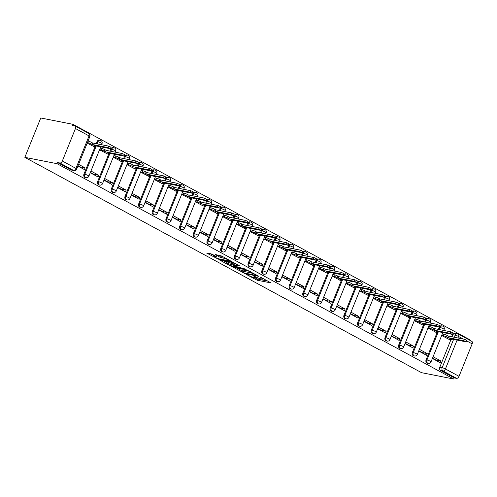 <?xml version="1.0" encoding="UTF-8"?>
<svg xmlns="http://www.w3.org/2000/svg" width="497" height="497" viewBox="0 0 497 497"><rect width="100%" height="100%" fill="white"/><g stroke="black" fill="none" stroke-linecap="round" stroke-linejoin="round"><path stroke-width="0.75" d="M246.369 274.431L257.204 280.24L270.964 282.886L261.422 277.606L260.105 277.183L261.559 278.04A3.933 0.584 -158 0 1 262.807 279.041A3.933 0.584 -158 0 1 261.919 279.065L260.795 278.848A3.933 0.584 -158 0 1 255.644 276.879L253.333 275.804L254.594 276.674A3.933 0.584 -158 0 1 255.843 277.674A3.933 0.584 -158 0 1 254.955 277.693L253.83 277.475A3.933 0.584 -158 0 1 248.68 275.506L246.369 274.431M211.921 254.091L206.64 253.054L218.413 259.179L232.174 261.826L221.619 255.998L215.164 254.495L219.904 257.166L223.78 258.229A3.286 0.485 -158 0 1 227.235 259.446A3.286 0.485 -158 0 1 229.129 260.708A3.286 0.485 -158 0 1 228.384 260.726L219.512 258.98A3.286 0.485 -158 0 1 216.052 257.763A3.286 0.485 -158 0 1 214.157 256.502A3.286 0.485 -158 0 1 214.903 256.483L216.661 256.763L211.921 254.091M24.85 157.35L57.049 163.687L453.742 379.018L421.543 372.682L24.85 157.35L40.76 117.982L72.96 124.318L469.653 339.65L469.472 340.085M233.31 267.268L245.189 273.717L258.949 276.363L246.792 269.921L233.31 267.268M230.192 265.833L219.643 260.006L233.404 262.652L239.747 265.938L233.727 264.882L237.001 266.759L245.704 269.144L231.801 266.448L230.192 265.833L230.359 265.417M57.049 163.687L57.515 162.544L59.882 163.004A2.504 1.51 -61.5 0 0 62.336 161.009L75.457 128.524A2.504 1.51 -61.5 0 0 75.128 126.027A2.504 1.51 -61.5 0 0 74.861 125.934L72.494 125.468L72.96 124.318M453.742 379.018L454.208 377.875L440.609 370.495A2.504 1.963 -78.9 0 1 439.783 367.246L450.835 339.892M452.071 336.823L452.904 334.761L455.271 335.226A2.504 1.963 -78.9 0 1 457.507 333.723A2.504 1.963 -78.9 0 1 457.954 333.885A2.504 1.51 -61.5 0 1 458.222 333.978A2.504 2.504 0 0 0 457.507 333.723L455.146 333.257A2.504 1.963 101.1 0 0 452.904 334.761M457.085 340.116L445.43 368.96L459.023 376.341L472.15 343.856L466.596 340.843M459.023 376.341A2.504 1.51 118.5 0 1 456.569 378.341L442.976 370.955A2.504 1.963 -78.9 0 1 442.15 367.712L453.575 339.426M454.208 377.875L456.569 378.341M471.554 341.265A2.504 1.51 118.5 0 1 471.821 341.358A2.504 1.51 118.5 0 1 472.15 343.856M418.704 351.044L426.532 355.293L427.227 353.572L422.27 352.597L418.828 350.727M427.979 328.082L435.863 332.207M405.018 343.613L412.845 347.863L413.541 346.142L408.584 345.166L405.142 343.297M414.293 320.658L422.177 324.777M391.332 336.183L399.166 340.439L399.861 338.712L394.898 337.736L391.456 335.873M400.607 313.228L408.491 317.353M377.645 328.759L385.479 333.009L386.175 331.288L381.211 330.312L377.77 328.442M386.921 305.798L394.804 309.923M363.959 321.329L371.793 325.578L372.489 323.858L367.531 322.882L364.09 321.012M373.235 298.368L381.118 302.493M350.273 313.899L358.107 318.148L358.803 316.427L353.845 315.452L350.404 313.582M359.548 290.944L367.438 295.063M336.593 306.469L344.421 310.724L345.117 309.004L340.159 308.022L336.717 306.158M345.869 283.514L353.752 287.639M322.907 299.045L330.735 303.294L331.431 301.573L326.473 300.598L323.031 298.728M332.182 276.083L340.066 280.209M309.221 291.615L317.055 295.864L317.751 294.143L312.787 293.168L309.345 291.298M318.496 268.66L326.38 272.778M295.535 284.185L303.369 288.434L304.065 286.713L299.101 285.738L295.659 283.868M304.81 261.229L312.694 265.348M281.849 276.754L289.683 281.01L290.378 279.289L285.421 278.308L281.979 276.444M291.124 253.799L299.008 257.924M268.163 269.331L275.997 273.58L276.692 271.859L271.735 270.884L268.293 269.014M277.438 246.369L285.328 250.494M254.483 261.9L262.31 266.15L263.006 264.429L258.049 263.453L254.607 261.584M263.758 238.945L271.642 243.064M240.797 254.47L248.624 258.726L249.32 256.999L244.362 256.023L240.921 254.16M250.072 231.515L257.955 235.634M227.11 247.04L234.944 251.296L235.64 249.575L230.676 248.593L227.235 246.729M236.386 224.085L244.269 228.21M213.424 239.616L221.258 243.865L221.954 242.145L216.99 241.169L213.555 239.299M222.699 216.655L230.583 220.78M199.738 232.186L207.572 236.435L208.268 234.714L203.31 233.739L199.869 231.869M209.013 209.231L216.897 213.35M186.052 224.756L193.886 229.011L194.582 227.284L189.624 226.309L186.182 224.445M195.327 201.801L203.217 205.926M172.372 217.326L180.2 221.581L180.896 219.86L175.938 218.885L172.496 217.015M181.647 194.37L189.531 198.496M158.686 209.902L166.52 214.151L167.216 212.43L162.252 211.455L158.81 209.585M167.961 186.94L175.845 191.065M145 202.472L152.834 206.721L153.53 205L148.566 204.025L145.124 202.155M154.275 179.516L162.159 183.635M131.314 195.041L139.148 199.297L139.843 197.57L134.88 196.595L131.444 194.731M140.589 172.086L148.473 176.211M117.627 187.617L125.461 191.867L126.157 190.146L121.2 189.171L117.758 187.301M126.903 164.656L134.786 168.781M103.941 180.187L111.775 184.437L112.471 182.716L107.514 181.74L104.072 179.871M113.217 157.226L121.106 161.351M90.261 172.757L98.089 177.007L98.785 175.286L93.827 174.31L90.386 172.44M99.537 149.802L107.42 153.921M77.923 166.06L84.409 169.583L85.105 167.862L80.141 166.88L78.054 165.75M87.199 143.105L93.734 146.497M83.968 174.105L84.807 174.267A2.504 1.963 -78.9 0 0 86.08 177.677L85.242 177.51A2.504 1.963 101.1 0 1 83.968 174.105L95.02 146.745M96.263 143.683L97.095 141.62L97.934 141.782A2.504 1.963 -78.9 0 1 100.17 140.278A2.504 1.963 -78.9 0 1 100.618 140.44M97.654 181.529L98.493 181.697A2.504 1.963 -78.9 0 0 99.767 185.108L98.928 184.94A2.504 1.963 101.1 0 1 97.654 181.529L108.706 154.176M109.949 151.113L110.781 149.044L111.62 149.212A2.504 1.963 -78.9 0 1 113.856 147.708A2.504 1.963 -78.9 0 1 114.304 147.87M111.34 188.959L112.179 189.127A2.504 1.963 -78.9 0 0 113.453 192.532L112.614 192.37A2.504 1.963 101.1 0 1 111.34 188.959L122.392 161.606M123.629 158.537L124.467 156.474L125.306 156.642A2.504 1.963 -78.9 0 1 127.543 155.139A2.504 1.963 -78.9 0 1 127.984 155.294M125.027 196.39L125.865 196.551A2.504 1.963 -78.9 0 0 127.133 199.962L126.294 199.794A2.504 1.963 101.1 0 1 125.027 196.39L136.079 169.036M137.315 165.967L138.147 163.904L138.992 164.066A2.504 1.963 -78.9 0 1 141.229 162.562A2.504 1.963 -78.9 0 1 141.67 162.724M138.713 203.813L139.551 203.981A2.504 1.963 -78.9 0 0 140.819 207.392L139.98 207.224A2.504 1.963 101.1 0 1 138.713 203.813L149.765 176.46M151.001 173.397L151.833 171.335L152.672 171.496A2.504 1.963 -78.9 0 1 154.915 169.993A2.504 1.963 -78.9 0 1 155.356 170.154M152.393 211.244L153.238 211.411A2.504 1.963 -78.9 0 0 154.505 214.822L153.666 214.654A2.504 1.963 101.1 0 1 152.393 211.244L163.445 183.89M164.687 180.821L165.52 178.758L166.358 178.926A2.504 1.963 -78.9 0 1 168.595 177.423A2.504 1.963 -78.9 0 1 169.042 177.584M166.079 218.674L166.917 218.842A2.504 1.963 -78.9 0 0 168.191 222.246L167.352 222.084A2.504 1.963 101.1 0 1 166.079 218.674L177.131 191.32M178.373 188.251L179.206 186.189L180.044 186.356A2.504 1.963 -78.9 0 1 182.281 184.853A2.504 1.963 -78.9 0 1 182.728 185.008M179.765 226.104L180.604 226.265A2.504 1.963 -78.9 0 0 181.877 229.676L181.038 229.508A2.504 1.963 101.1 0 1 179.765 226.104L190.817 198.75M192.059 195.681L192.892 193.619L193.731 193.78A2.504 1.963 -78.9 0 1 195.967 192.277A2.504 1.963 -78.9 0 1 196.414 192.438M193.451 233.528L194.29 233.696A2.504 1.963 -78.9 0 0 195.563 237.106L194.725 236.939A2.504 1.963 101.1 0 1 193.451 233.528L204.503 206.174M205.739 203.111L206.578 201.049L207.417 201.21A2.504 1.963 -78.9 0 1 209.653 199.707A2.504 1.963 -78.9 0 1 210.094 199.869M207.137 240.958L207.976 241.126A2.504 1.963 -78.9 0 0 209.243 244.53L208.405 244.369A2.504 1.963 101.1 0 1 207.137 240.958L218.189 213.604M219.425 210.535L220.258 208.473L221.097 208.641A2.504 1.963 -78.9 0 1 223.339 207.137A2.504 1.963 -78.9 0 1 223.78 207.299M220.823 248.388L221.662 248.55A2.504 1.963 -78.9 0 0 222.929 251.96L222.091 251.799A2.504 1.963 101.1 0 1 220.823 248.388L231.875 221.035M233.112 217.966L233.944 215.903L234.783 216.071A2.504 1.963 -78.9 0 1 237.026 214.567A2.504 1.963 -78.9 0 1 237.467 214.723M234.503 255.818L235.348 255.98A2.504 1.963 -78.9 0 0 236.615 259.391L235.777 259.223A2.504 1.963 101.1 0 1 234.503 255.818L245.555 228.465M246.798 225.396L247.63 223.333L248.469 223.495A2.504 1.963 -78.9 0 1 250.705 221.991A2.504 1.963 -78.9 0 1 251.153 222.153M248.189 263.242L249.028 263.41A2.504 1.963 -78.9 0 0 250.302 266.821L249.463 266.653A2.504 1.963 101.1 0 1 248.189 263.242L259.241 235.889M260.484 232.826L261.316 230.757L262.155 230.925A2.504 1.963 -78.9 0 1 264.392 229.421A2.504 1.963 -78.9 0 1 264.839 229.583M261.876 270.672L262.714 270.84A2.504 1.963 -78.9 0 0 263.988 274.245L263.149 274.083A2.504 1.963 101.1 0 1 261.876 270.672L272.928 243.319M274.164 240.25L275.003 238.187L275.841 238.355A2.504 1.963 -78.9 0 1 278.078 236.852A2.504 1.963 -78.9 0 1 278.525 237.013M275.562 278.103L276.4 278.264A2.504 1.963 -78.9 0 0 277.674 281.675L276.835 281.513A2.504 1.963 101.1 0 1 275.562 278.103L286.614 250.749M287.85 247.68L288.689 245.617L289.527 245.785A2.504 1.963 -78.9 0 1 291.764 244.275A2.504 1.963 -78.9 0 1 292.205 244.437M289.248 285.533L290.086 285.694A2.504 1.963 -78.9 0 0 291.354 289.105L290.515 288.937A2.504 1.963 101.1 0 1 289.248 285.533L300.3 258.173M301.536 255.11L302.369 253.048L303.207 253.209A2.504 1.963 -78.9 0 1 305.45 251.706A2.504 1.963 -78.9 0 1 305.891 251.867M302.934 292.957L303.773 293.124A2.504 1.963 -78.9 0 0 305.04 296.535L304.201 296.367A2.504 1.963 101.1 0 1 302.934 292.957L313.986 265.603M315.222 262.54L316.055 260.471L316.893 260.639A2.504 1.963 -78.9 0 1 319.136 259.136A2.504 1.963 -78.9 0 1 319.577 259.297M316.614 300.387L317.459 300.555A2.504 1.963 -78.9 0 0 318.726 303.959L317.887 303.797A2.504 1.963 101.1 0 1 316.614 300.387L327.666 273.033M328.908 269.964L329.741 267.902L330.58 268.069A2.504 1.963 -78.9 0 1 332.816 266.566A2.504 1.963 -78.9 0 1 333.263 266.727M330.3 307.817L331.139 307.978A2.504 1.963 -78.9 0 0 332.412 311.389L331.574 311.221A2.504 1.963 101.1 0 1 330.3 307.817L341.352 280.463M342.595 277.394L343.427 275.332L344.266 275.5A2.504 1.963 -78.9 0 1 346.502 273.99A2.504 1.963 -78.9 0 1 346.949 274.151M343.986 315.247L344.825 315.409A2.504 1.963 -78.9 0 0 346.098 318.819L345.26 318.652A2.504 1.963 101.1 0 1 343.986 315.247L355.038 287.887M356.274 284.824L357.113 282.762L357.952 282.923A2.504 1.963 -78.9 0 1 360.188 281.42A2.504 1.963 -78.9 0 1 360.629 281.582M357.672 322.671L358.511 322.839A2.504 1.963 -78.9 0 0 359.785 326.249L358.94 326.082A2.504 1.963 101.1 0 1 357.672 322.671L368.724 295.317M369.961 292.255L370.793 290.186L371.638 290.354A2.504 1.963 -78.9 0 1 373.874 288.85A2.504 1.963 -78.9 0 1 374.316 289.012M371.358 330.101L372.197 330.269A2.504 1.963 -78.9 0 0 373.464 333.673L372.626 333.512A2.504 1.963 101.1 0 1 371.358 330.101L382.41 302.748M383.647 299.679L384.479 297.616L385.318 297.784A2.504 1.963 -78.9 0 1 387.561 296.28A2.504 1.963 -78.9 0 1 388.002 296.436M385.045 337.531L385.883 337.693A2.504 1.963 -78.9 0 0 387.151 341.104L386.312 340.936A2.504 1.963 101.1 0 1 385.045 337.531L396.097 310.178M397.333 307.109L398.165 305.046L399.004 305.208A2.504 1.963 -78.9 0 1 401.241 303.704A2.504 1.963 -78.9 0 1 401.688 303.866M398.724 344.955L399.563 345.123A2.504 1.963 -78.9 0 0 400.837 348.534L399.998 348.366A2.504 1.963 101.1 0 1 398.724 344.955L409.776 317.602M411.019 314.539L411.851 312.476L412.69 312.638A2.504 1.963 -78.9 0 1 414.927 311.134A2.504 1.963 -78.9 0 1 415.374 311.296M412.411 352.385L413.249 352.553A2.504 1.963 -78.9 0 0 414.523 355.964L413.684 355.796A2.504 1.963 101.1 0 1 412.411 352.385L423.463 325.032M424.705 321.963L425.538 319.9L426.376 320.068A2.504 1.963 -78.9 0 1 428.613 318.565A2.504 1.963 -78.9 0 1 429.06 318.726M426.097 359.816L426.935 359.983A2.504 1.963 -78.9 0 0 428.209 363.388L427.37 363.226A2.504 1.963 101.1 0 1 426.097 359.816L437.149 332.462M438.385 329.393L439.224 327.33L440.062 327.498A2.504 1.963 -78.9 0 1 442.299 325.995A2.504 1.963 -78.9 0 1 442.74 326.15M432.384 358.467L440.218 362.723L440.914 361.002L435.956 360.027L432.514 358.157M441.659 335.512L449.543 339.637M442.697 333.978L442.355 333.791M429.01 326.548L428.669 326.361M415.324 319.117L414.989 318.937M401.638 311.687L401.303 311.507M387.958 304.263L387.617 304.077M374.272 296.833L373.93 296.647M360.586 289.403L360.244 289.223M346.9 281.973L346.564 281.793M333.214 274.549L332.878 274.363M319.528 267.119L319.192 266.932M305.848 259.689L305.506 259.509M292.161 252.265L291.82 252.078M278.475 244.835L278.134 244.648M264.789 237.404L264.454 237.218M251.103 229.974L250.768 229.794M237.417 222.55L237.081 222.364M223.737 215.12L223.395 214.934M210.051 207.69L209.709 207.504M196.365 200.26L196.023 200.08M182.679 192.836L182.343 192.65M168.992 185.406L168.657 185.219M155.312 177.976L154.971 177.796M141.626 170.546L141.285 170.365M127.94 163.122L127.599 162.935M114.254 155.691L113.912 155.505M100.568 148.261L100.232 148.081M440.914 361.002L433.08 356.747M97.101 143.844L97.934 141.782A2.504 0.373 22 0 1 101.214 143.037A2.504 0.373 -158 0 1 102.009 143.67A2.504 2.504 0 0 0 100.17 140.278L99.332 140.117A2.504 1.963 101.1 0 0 97.095 141.62M110.788 151.274L111.62 149.212A2.504 0.373 22 0 1 114.9 150.467A2.504 0.373 -158 0 1 115.695 151.1A2.504 2.504 0 0 0 113.856 147.708L113.018 147.541A2.504 1.963 101.1 0 0 110.781 149.044M124.467 158.705L125.306 156.642A2.504 0.373 22 0 1 128.586 157.891A2.504 0.373 -158 0 1 129.382 158.531A2.504 2.504 0 0 0 127.543 155.139L126.704 154.971A2.504 1.963 101.1 0 0 124.467 156.474M138.154 166.135L138.992 164.066A2.504 0.373 22 0 1 142.272 165.321A2.504 0.373 -158 0 1 143.068 165.961A2.504 2.504 0 0 0 141.229 162.562L140.39 162.401A2.504 1.963 101.1 0 0 138.147 163.904M151.84 173.559L152.672 171.496A2.504 0.373 22 0 1 155.952 172.751A2.504 0.373 -158 0 1 156.748 173.385A2.504 2.504 0 0 0 154.915 169.993L154.07 169.831A2.504 1.963 101.1 0 0 151.833 171.335M165.526 180.989L166.358 178.926A2.504 0.373 22 0 1 169.639 180.181A2.504 0.373 -158 0 1 170.434 180.815A2.504 2.504 0 0 0 168.595 177.423L167.756 177.255A2.504 1.963 101.1 0 0 165.52 178.758M179.212 188.419L180.044 186.356A2.504 0.373 22 0 1 183.325 187.605A2.504 0.373 -158 0 1 184.12 188.245A2.504 2.504 0 0 0 182.281 184.853L181.442 184.685A2.504 1.963 101.1 0 0 179.206 186.189M192.898 195.849L193.731 193.78A2.504 0.373 22 0 1 197.011 195.035A2.504 0.373 -158 0 1 197.806 195.675A2.504 2.504 0 0 0 195.967 192.277L195.128 192.115A2.504 1.963 101.1 0 0 192.892 193.619M206.578 203.273L207.417 201.21A2.504 0.373 22 0 1 210.697 202.465A2.504 0.373 -158 0 1 211.492 203.099A2.504 2.504 0 0 0 209.653 199.707L208.815 199.539A2.504 1.963 101.1 0 0 206.578 201.049M220.264 210.703L221.097 208.641A2.504 0.373 22 0 1 224.383 209.896A2.504 0.373 -158 0 1 225.178 210.529A2.504 2.504 0 0 0 223.339 207.137L222.501 206.969A2.504 1.963 101.1 0 0 220.258 208.473M233.95 218.133L234.783 216.071A2.504 0.373 22 0 1 238.063 217.319A2.504 0.373 -158 0 1 238.858 217.959A2.504 2.504 0 0 0 237.026 214.567L236.181 214.4A2.504 1.963 101.1 0 0 233.944 215.903M247.636 225.557L248.469 223.495A2.504 0.373 22 0 1 251.749 224.75A2.504 0.373 -158 0 1 252.544 225.389A2.504 2.504 0 0 0 250.705 221.991L249.867 221.83A2.504 1.963 101.1 0 0 247.63 223.333M261.323 232.987L262.155 230.925A2.504 0.373 22 0 1 265.435 232.18A2.504 0.373 -158 0 1 266.23 232.813A2.504 2.504 0 0 0 264.392 229.421L263.553 229.254A2.504 1.963 101.1 0 0 261.316 230.757M275.009 240.418L275.841 238.355A2.504 0.373 22 0 1 279.121 239.604A2.504 0.373 -158 0 1 279.917 240.244A2.504 2.504 0 0 0 278.078 236.852L277.239 236.684A2.504 1.963 101.1 0 0 275.003 238.187M288.689 247.848L289.527 245.785A2.504 0.373 22 0 1 292.808 247.034A2.504 0.373 -158 0 1 293.603 247.674A2.504 2.504 0 0 0 291.764 244.275L290.925 244.114A2.504 1.963 101.1 0 0 288.689 245.617M302.375 255.272L303.207 253.209A2.504 0.373 22 0 1 306.494 254.464A2.504 0.373 -158 0 1 307.289 255.104A2.504 2.504 0 0 0 305.45 251.706L304.611 251.544A2.504 1.963 101.1 0 0 302.369 253.048M316.061 262.702L316.893 260.639A2.504 0.373 22 0 1 320.174 261.894A2.504 0.373 -158 0 1 320.969 262.528A2.504 2.504 0 0 0 319.136 259.136L318.291 258.968A2.504 1.963 101.1 0 0 316.055 260.471M329.747 270.132L330.58 268.069A2.504 0.373 22 0 1 333.86 269.318A2.504 0.373 -158 0 1 334.655 269.958A2.504 2.504 0 0 0 332.816 266.566L331.977 266.398A2.504 1.963 101.1 0 0 329.741 267.902M343.433 277.562L344.266 275.5A2.504 0.373 22 0 1 347.546 276.748A2.504 0.373 -158 0 1 348.341 277.388A2.504 2.504 0 0 0 346.502 273.99L345.663 273.828A2.504 1.963 101.1 0 0 343.427 275.332M357.119 284.986L357.952 282.923A2.504 0.373 22 0 1 361.232 284.178A2.504 0.373 -158 0 1 362.027 284.818A2.504 2.504 0 0 0 360.188 281.42L359.35 281.259A2.504 1.963 101.1 0 0 357.113 282.762M370.799 292.416L371.638 290.354A2.504 0.373 22 0 1 374.918 291.609A2.504 0.373 -158 0 1 375.713 292.242A2.504 2.504 0 0 0 373.874 288.85L373.036 288.682A2.504 1.963 101.1 0 0 370.793 290.186M384.485 299.846L385.318 297.784A2.504 0.373 22 0 1 388.598 299.032A2.504 0.373 -158 0 1 389.393 299.672A2.504 2.504 0 0 0 387.561 296.28L386.722 296.113A2.504 1.963 101.1 0 0 384.479 297.616M398.172 307.276L399.004 305.208A2.504 0.373 22 0 1 402.284 306.463A2.504 0.373 -158 0 1 403.079 307.103A2.504 2.504 0 0 0 401.241 303.704L400.402 303.543A2.504 1.963 101.1 0 0 398.165 305.046M411.858 314.7L412.69 312.638A2.504 0.373 22 0 1 415.97 313.893A2.504 0.373 -158 0 1 416.766 314.526A2.504 2.504 0 0 0 414.927 311.134L414.088 310.973A2.504 1.963 101.1 0 0 411.851 312.476M425.544 322.131L426.376 320.068A2.504 0.373 22 0 1 429.656 321.323A2.504 0.373 -158 0 1 430.452 321.957A2.504 2.504 0 0 0 428.613 318.565L427.774 318.397A2.504 1.963 101.1 0 0 425.538 319.9M439.23 329.561L440.062 327.498A2.504 0.373 22 0 1 443.343 328.747A2.504 0.373 -158 0 1 444.138 329.387A2.504 2.504 0 0 0 442.299 325.995L441.46 325.827A2.504 1.963 101.1 0 0 439.224 327.33M57.515 162.544L71.114 169.924A2.504 1.963 101.1 0 0 71.556 170.08L73.923 170.546A2.504 1.963 -78.9 0 1 73.475 170.39L59.882 163.004M427.227 353.572L419.393 349.323M413.541 346.142L405.714 341.893M399.861 338.712L392.027 334.462M386.175 331.288L378.341 327.032M372.489 323.858L364.655 319.608M358.803 316.427L350.969 312.178M345.117 309.004L337.289 304.748M331.431 301.573L323.603 297.318M317.751 294.143L309.917 289.894M304.065 286.713L296.231 282.464M290.378 279.289L282.544 275.034M276.692 271.859L268.858 267.603M263.006 264.429L255.178 260.18M249.32 256.999L241.492 252.749M235.64 249.575L227.806 245.319M221.954 242.145L214.12 237.895M208.268 234.714L200.434 230.465M194.582 227.284L186.748 223.035M180.896 219.86L173.068 215.605M167.216 212.43L159.382 208.181M153.53 205L145.696 200.751M139.843 197.57L132.009 193.321M126.157 190.146L118.323 185.89M112.471 182.716L104.637 178.466M98.785 175.286L90.957 171.036M85.105 167.862L78.619 164.339M254.427 277.593L257.67 279.09L267.852 281.097M236.603 267.914L241.424 270.53M243.685 272.797L256.645 275.555L255.315 274.655A3.933 0.584 -158 0 0 250.165 272.685L242.076 271.095A3.933 0.584 -158 0 0 241.188 271.12A3.933 0.584 -158 0 0 242.437 272.12L243.685 272.797M241.188 271.12L241.648 269.97A3.933 0.584 -158 0 1 242.542 269.946L250.028 271.418M227.837 263.155L223.215 260.652M236.64 264.149L234.186 263.733L233.727 264.882M228.328 263.758A3.286 0.485 -158 0 0 227.589 263.777A3.286 0.485 -158 0 0 229.477 265.038A3.286 0.485 -158 0 0 232.938 266.255L236.342 266.864L233.068 264.988L228.328 263.758L228.794 262.609A3.286 0.485 -158 0 0 228.048 262.627L227.589 263.777M228.794 262.609L234.037 264.112M218.736 255.135L223.246 256.881M209.827 253.383L214.412 255.868M442.311 333.903L443.896 334.214A2.504 0.373 22 0 1 447.176 335.463L448.313 336.084L447.71 337.575L446.573 336.954A2.504 0.373 -158 0 0 443.293 335.705L441.709 335.394M449.089 339.544L451.096 339.942A2.504 0.373 -158 0 0 451.667 339.929A2.504 0.373 -158 0 0 450.872 339.289L449.729 338.668L466.192 341.837L463.85 340.749L447.71 337.575M448.313 336.084L464.453 339.258L466.795 340.346L466.192 341.837M428.625 326.473L430.209 326.784A2.504 0.373 22 0 1 433.49 328.039L434.633 328.654L434.03 330.145L432.887 329.53A2.504 0.373 -158 0 0 429.607 328.275L428.023 327.964M435.409 332.12L437.416 332.512A2.504 0.373 -158 0 0 437.981 332.499A2.504 0.373 -158 0 0 437.186 331.859L436.043 331.244L452.512 334.413L450.164 333.325L434.03 330.145M434.633 328.654L450.767 331.828L453.115 332.915L452.512 334.413M414.945 319.043L416.523 319.354A2.504 0.373 22 0 1 419.803 320.608L420.947 321.224L420.344 322.721L419.201 322.099A2.504 0.373 -158 0 0 415.921 320.845L414.343 320.534M421.723 324.69L423.73 325.088A2.504 0.373 -158 0 0 424.295 325.069A2.504 0.373 -158 0 0 423.5 324.435L422.357 323.814L438.826 326.983L436.478 325.895L420.344 322.721M420.947 321.224L437.08 324.404L439.429 325.492L438.826 326.983M401.259 311.613L402.837 311.923A2.504 0.373 22 0 1 406.117 313.178L407.26 313.8L406.658 315.291L405.515 314.669A2.504 0.373 -158 0 0 402.235 313.421L400.657 313.104M408.037 317.26L410.044 317.658A2.504 0.373 -158 0 0 410.609 317.639A2.504 0.373 -158 0 0 409.814 317.005L408.677 316.384L425.14 319.552L422.798 318.465L406.658 315.291M407.26 313.8L423.401 316.974L425.743 318.061L425.14 319.552M387.573 304.189L389.151 304.499A2.504 0.373 22 0 1 392.437 305.748L393.574 306.369L392.972 307.86L391.829 307.245A2.504 0.373 -158 0 0 388.548 305.99L386.97 305.68M394.351 309.83L396.357 310.227A2.504 0.373 -158 0 0 396.923 310.215A2.504 0.373 -158 0 0 396.128 309.575L394.991 308.954L411.454 312.122L409.112 311.035L392.972 307.86M393.574 306.369L409.714 309.544L412.056 310.631L411.454 312.122M373.887 296.759L375.471 297.069A2.504 0.373 22 0 1 378.751 298.324L379.888 298.939L379.286 300.43L378.149 299.815A2.504 0.373 -158 0 0 374.868 298.56L373.284 298.25M380.665 302.406L382.671 302.797A2.504 0.373 -158 0 0 383.243 302.785A2.504 0.373 -158 0 0 382.448 302.145L381.305 301.53L397.768 304.698L395.426 303.611L379.286 300.43M379.888 298.939L396.028 302.12L398.37 303.201L397.768 304.698M360.201 289.329L361.785 289.639A2.504 0.373 22 0 1 365.065 290.894L366.202 291.509L365.599 293.006L364.463 292.385A2.504 0.373 -158 0 0 361.182 291.13L359.598 290.82M366.979 294.976L368.985 295.373A2.504 0.373 -158 0 0 369.557 295.355A2.504 0.373 -158 0 0 368.762 294.721L367.618 294.1L384.082 297.268L381.739 296.181L365.599 293.006M366.202 291.509L382.342 294.69L384.684 295.777L384.082 297.268M346.515 281.898L348.099 282.209A2.504 0.373 22 0 1 351.379 283.464L352.522 284.085L351.919 285.576L350.776 284.955A2.504 0.373 -158 0 0 347.496 283.706L345.912 283.396M353.299 287.546L355.305 287.943A2.504 0.373 -158 0 0 355.871 287.925A2.504 0.373 -158 0 0 355.075 287.291L353.932 286.67L370.402 289.838L368.053 288.751L351.919 285.576M352.522 284.085L368.656 287.26L371.004 288.347L370.402 289.838M332.835 274.474L334.413 274.785A2.504 0.373 22 0 1 337.693 276.034L338.836 276.655L338.233 278.146L337.09 277.531A2.504 0.373 -158 0 0 333.81 276.276L332.232 275.965M339.613 280.122L341.619 280.513A2.504 0.373 -158 0 0 342.184 280.501A2.504 0.373 -158 0 0 341.389 279.861L340.246 279.239L356.716 282.408L354.367 281.327L338.233 278.146M338.836 276.655L354.976 279.83L357.318 280.917L356.716 282.408M319.149 267.044L320.727 267.355A2.504 0.373 22 0 1 324.007 268.61L325.15 269.225L324.547 270.716L323.404 270.101A2.504 0.373 -158 0 0 320.124 268.846L318.546 268.535M325.926 272.691L327.933 273.083A2.504 0.373 -158 0 0 328.498 273.07A2.504 0.373 -158 0 0 327.703 272.431L326.566 271.816L343.029 274.984L340.687 273.897L324.547 270.716M325.15 269.225L341.29 272.406L343.632 273.493L343.029 274.984M305.462 259.614L307.04 259.925A2.504 0.373 22 0 1 310.327 261.18L311.464 261.801L310.861 263.292L309.718 262.671A2.504 0.373 -158 0 0 306.438 261.416L304.86 261.105M312.24 265.261L314.247 265.659A2.504 0.373 -158 0 0 314.812 265.64A2.504 0.373 -158 0 0 314.017 265.007L312.88 264.385L329.343 267.554L327.001 266.467L310.861 263.292M311.464 261.801L327.604 264.976L329.946 266.063L329.343 267.554M291.776 252.184L293.36 252.495A2.504 0.373 22 0 1 296.641 253.75L297.778 254.371L297.175 255.862L296.038 255.241A2.504 0.373 -158 0 0 292.758 253.992L291.174 253.681M298.554 257.831L300.561 258.229A2.504 0.373 -158 0 0 301.132 258.216A2.504 0.373 -158 0 0 300.337 257.576L299.194 256.955L315.657 260.124L313.315 259.036L297.175 255.862M297.778 254.371L313.918 257.545L316.26 258.633L315.657 260.124M278.09 244.76L279.674 245.071A2.504 0.373 22 0 1 282.955 246.319L284.091 246.941L283.489 248.432L282.352 247.817A2.504 0.373 -158 0 0 279.072 246.562L277.488 246.251M284.868 250.407L286.881 250.799A2.504 0.373 -158 0 0 287.446 250.786A2.504 0.373 -158 0 0 286.651 250.146L285.508 249.531L301.971 252.7L299.629 251.612L283.489 248.432M284.091 246.941L300.231 250.115L302.574 251.202L301.971 252.7M264.404 237.33L265.988 237.641A2.504 0.373 22 0 1 269.268 238.895L270.411 239.511L269.809 241.008L268.666 240.386A2.504 0.373 -158 0 0 265.386 239.132L263.801 238.821M271.188 242.977L273.195 243.368A2.504 0.373 -158 0 0 273.76 243.356A2.504 0.373 -158 0 0 272.965 242.716L271.822 242.101L288.291 245.269L285.943 244.182L269.809 241.008M270.411 239.511L286.545 242.691L288.894 243.778L288.291 245.269M250.724 229.9L252.302 230.21A2.504 0.373 22 0 1 255.582 231.465L256.725 232.087L256.123 233.578L254.98 232.956A2.504 0.373 -158 0 0 251.699 231.701L250.121 231.391M257.502 235.547L259.509 235.945A2.504 0.373 -158 0 0 260.074 235.926A2.504 0.373 -158 0 0 259.279 235.292L258.142 234.671L274.605 237.839L272.257 236.752L256.123 233.578M256.725 232.087L272.865 235.261L275.208 236.348L274.605 237.839M237.038 222.47L238.616 222.786A2.504 0.373 22 0 1 241.896 224.035L243.039 224.656L242.437 226.147L241.293 225.526A2.504 0.373 -158 0 0 238.013 224.277L236.435 223.967M243.816 228.117L245.822 228.514A2.504 0.373 -158 0 0 246.388 228.502A2.504 0.373 -158 0 0 245.593 227.862L244.456 227.241L260.919 230.409L258.577 229.322L242.437 226.147M243.039 224.656L259.179 227.831L261.521 228.918L260.919 230.409M223.352 215.046L224.93 215.356A2.504 0.373 22 0 1 228.216 216.605L229.353 217.226L228.75 218.717L227.614 218.102A2.504 0.373 -158 0 0 224.327 216.847L222.749 216.537M230.13 220.693L232.136 221.084A2.504 0.373 -158 0 0 232.702 221.072A2.504 0.373 -158 0 0 231.906 220.432L230.77 219.817L247.233 222.985L244.891 221.898L228.75 218.717M229.353 217.226L245.493 220.401L247.835 221.488L247.233 222.985M209.666 207.616L211.25 207.926A2.504 0.373 22 0 1 214.53 209.181L215.667 209.796L215.064 211.293L213.927 210.672A2.504 0.373 -158 0 0 210.647 209.417L209.063 209.107M216.443 213.263L218.45 213.654A2.504 0.373 -158 0 0 219.022 213.642A2.504 0.373 -158 0 0 218.226 213.008L217.083 212.387L233.547 215.555L231.204 214.468L215.064 211.293M215.667 209.796L231.807 212.977L234.149 214.064L233.547 215.555M195.98 200.185L197.564 200.496A2.504 0.373 22 0 1 200.844 201.751L201.981 202.372L201.378 203.863L200.241 203.242A2.504 0.373 -158 0 0 196.961 201.993L195.377 201.676M202.757 205.833L204.77 206.23A2.504 0.373 -158 0 0 205.336 206.212A2.504 0.373 -158 0 0 204.54 205.578L203.397 204.957L219.86 208.125L217.518 207.038L201.378 203.863M201.981 202.372L218.121 205.547L220.463 206.634L219.86 208.125M182.293 192.761L183.878 193.072A2.504 0.373 22 0 1 187.158 194.321L188.301 194.942L187.698 196.433L186.555 195.812A2.504 0.373 -158 0 0 183.275 194.563L181.691 194.252M189.077 198.402L191.084 198.8A2.504 0.373 -158 0 0 191.649 198.788A2.504 0.373 -158 0 0 190.854 198.148L189.711 197.526L206.18 200.695L203.832 199.608L187.698 196.433M188.301 194.942L204.435 198.117L206.783 199.204L206.18 200.695M168.613 185.331L170.191 185.642A2.504 0.373 22 0 1 173.472 186.897L174.615 187.512L174.012 189.003L172.869 188.388A2.504 0.373 -158 0 0 169.589 187.133L168.011 186.822M175.391 190.978L177.398 191.37A2.504 0.373 -158 0 0 177.963 191.357A2.504 0.373 -158 0 0 177.168 190.718L176.031 190.102L192.494 193.271L190.152 192.184L174.012 189.003M174.615 187.512L190.755 190.686L193.097 191.774L192.494 193.271M154.927 177.901L156.505 178.212A2.504 0.373 22 0 1 159.785 179.467L160.929 180.082L160.326 181.579L159.183 180.958A2.504 0.373 -158 0 0 155.903 179.703L154.325 179.392M161.705 183.548L163.712 183.946A2.504 0.373 -158 0 0 164.277 183.927A2.504 0.373 -158 0 0 163.482 183.294L162.345 182.672L178.808 185.841L176.466 184.754L160.326 181.579M160.929 180.082L177.069 183.263L179.411 184.35L178.808 185.841M141.241 170.471L142.825 170.782A2.504 0.373 22 0 1 146.106 172.037L147.242 172.658L146.64 174.149L145.503 173.528A2.504 0.373 -158 0 0 142.217 172.279L140.639 171.962M148.019 176.118L150.026 176.516A2.504 0.373 -158 0 0 150.591 176.497A2.504 0.373 -158 0 0 149.796 175.863L148.659 175.242L165.122 178.411L162.78 177.323L146.64 174.149M147.242 172.658L163.383 175.832L165.725 176.92L165.122 178.411M127.555 163.047L129.139 163.358A2.504 0.373 22 0 1 132.419 164.606L133.556 165.228L132.954 166.719L131.817 166.097A2.504 0.373 -158 0 0 128.537 164.849L126.952 164.538M134.333 168.688L136.34 169.086A2.504 0.373 -158 0 0 136.911 169.073A2.504 0.373 -158 0 0 136.116 168.433L134.973 167.812L151.436 170.98L149.094 169.893L132.954 166.719M133.556 165.228L149.696 168.402L152.039 169.489L151.436 170.98M113.869 155.617L115.453 155.928A2.504 0.373 22 0 1 118.733 157.182L119.87 157.797L119.268 159.288L118.131 158.673A2.504 0.373 -158 0 0 114.85 157.419L113.266 157.108M120.653 161.264L122.66 161.655A2.504 0.373 -158 0 0 123.225 161.643A2.504 0.373 -158 0 0 122.43 161.003L121.287 160.388L137.75 163.556L135.408 162.469L119.268 159.288M119.87 157.797L136.01 160.978L138.352 162.059L137.75 163.556M100.189 148.187L101.767 148.497A2.504 0.373 22 0 1 105.047 149.752L106.19 150.367L105.588 151.865L104.445 151.243A2.504 0.373 -158 0 0 101.164 149.988L99.58 149.678M106.967 153.834L108.973 154.232A2.504 0.373 -158 0 0 109.539 154.213A2.504 0.373 -158 0 0 108.744 153.579L107.6 152.958L124.07 156.126L121.722 155.039L105.588 151.865M106.19 150.367L122.324 153.548L124.672 154.635L124.07 156.126M88.025 141.061L88.081 141.067A2.504 0.373 22 0 1 91.361 142.322L92.504 142.943L91.902 144.434L90.758 143.813A2.504 0.373 -158 0 0 87.478 142.564L87.422 142.552M93.281 146.404L95.287 146.801A2.504 0.373 -158 0 0 95.853 146.783A2.504 0.373 -158 0 0 95.057 146.149L93.921 145.528L110.384 148.696L108.042 147.609L91.902 144.434M92.504 142.943L108.644 146.118L110.986 147.205L110.384 148.696M62.336 161.009L75.929 168.39L89.056 135.911L75.457 128.524M439.783 367.246L442.15 367.712A2.504 0.373 -158 0 1 445.43 368.96A2.504 1.51 118.5 0 1 442.976 370.955L440.609 370.495M454.438 337.289L455.271 335.226A2.504 0.373 -158 0 1 458.551 336.475L457.948 337.979M463.235 339.022L458.551 336.475A2.504 1.51 -61.5 0 0 458.222 333.978L471.821 341.358M86.08 177.677A2.504 2.504 0 0 0 88.882 176.155A2.504 0.373 22 0 0 88.087 175.522A2.504 0.373 22 0 0 84.807 174.267L96.238 145.988M99.767 185.108A2.504 2.504 0 0 0 102.568 183.586A2.504 0.373 22 0 0 101.773 182.952A2.504 0.373 22 0 0 98.493 181.697L109.924 153.411M113.453 192.532A2.504 2.504 0 0 0 116.255 191.016A2.504 0.373 22 0 0 115.459 190.376A2.504 0.373 22 0 0 112.179 189.127L123.604 160.842M127.133 199.962A2.504 2.504 0 0 0 129.941 198.446A2.504 0.373 22 0 0 129.145 197.806A2.504 0.373 22 0 0 125.865 196.551L137.29 168.272M140.819 207.392A2.504 2.504 0 0 0 143.627 205.87A2.504 0.373 22 0 0 142.832 205.236A2.504 0.373 22 0 0 139.551 203.981L150.976 175.702M154.505 214.822A2.504 2.504 0 0 0 157.313 213.3A2.504 0.373 22 0 0 156.518 212.66A2.504 0.373 22 0 0 153.238 211.411L164.662 183.126M168.191 222.246A2.504 2.504 0 0 0 170.993 220.73A2.504 0.373 22 0 0 170.198 220.09A2.504 0.373 22 0 0 166.917 218.842L178.348 190.556M181.877 229.676A2.504 2.504 0 0 0 184.679 228.16A2.504 0.373 22 0 0 183.884 227.52A2.504 0.373 22 0 0 180.604 226.265L192.035 197.986M195.563 237.106A2.504 2.504 0 0 0 198.365 235.584A2.504 0.373 22 0 0 197.57 234.951A2.504 0.373 22 0 0 194.29 233.696L205.715 205.416M209.243 244.53A2.504 2.504 0 0 0 212.051 243.014A2.504 0.373 22 0 0 211.256 242.374A2.504 0.373 22 0 0 207.976 241.126L219.401 212.84M222.929 251.96A2.504 2.504 0 0 0 225.737 250.445A2.504 0.373 22 0 0 224.942 249.805A2.504 0.373 22 0 0 221.662 248.55L233.087 220.27M236.615 259.391A2.504 2.504 0 0 0 239.424 257.868A2.504 0.373 22 0 0 238.628 257.235A2.504 0.373 22 0 0 235.348 255.98L246.773 227.701M250.302 266.821A2.504 2.504 0 0 0 253.103 265.299A2.504 0.373 22 0 0 252.308 264.665A2.504 0.373 22 0 0 249.028 263.41L260.459 235.131M263.988 274.245A2.504 2.504 0 0 0 266.79 272.729A2.504 0.373 22 0 0 265.994 272.089A2.504 0.373 22 0 0 262.714 270.84L274.145 242.555M277.674 281.675A2.504 2.504 0 0 0 280.476 280.159A2.504 0.373 22 0 0 279.681 279.519A2.504 0.373 22 0 0 276.4 278.264L287.825 249.985M291.354 289.105A2.504 2.504 0 0 0 294.162 287.583A2.504 0.373 22 0 0 293.367 286.949A2.504 0.373 22 0 0 290.086 285.694L301.511 257.415M305.04 296.535A2.504 2.504 0 0 0 307.848 295.013A2.504 0.373 22 0 0 307.053 294.379A2.504 0.373 22 0 0 303.773 293.124L315.197 264.839M318.726 303.959A2.504 2.504 0 0 0 321.534 302.443A2.504 0.373 22 0 0 320.739 301.803A2.504 0.373 22 0 0 317.459 300.555L328.884 272.269M332.412 311.389A2.504 2.504 0 0 0 335.214 309.873A2.504 0.373 22 0 0 334.419 309.233A2.504 0.373 22 0 0 331.139 307.978L342.57 279.699M346.098 318.819A2.504 2.504 0 0 0 348.9 317.297A2.504 0.373 22 0 0 348.105 316.664A2.504 0.373 22 0 0 344.825 315.409L356.25 287.129M359.785 326.249A2.504 2.504 0 0 0 362.586 324.727A2.504 0.373 22 0 0 361.791 324.094A2.504 0.373 22 0 0 358.511 322.839L369.936 294.553M373.464 333.673A2.504 2.504 0 0 0 376.272 332.158A2.504 0.373 22 0 0 375.477 331.518A2.504 0.373 22 0 0 372.197 330.269L383.622 301.983M387.151 341.104A2.504 2.504 0 0 0 389.959 339.588A2.504 0.373 22 0 0 389.163 338.948A2.504 0.373 22 0 0 385.883 337.693L397.308 309.414M400.837 348.534A2.504 2.504 0 0 0 403.645 347.012A2.504 0.373 22 0 0 402.85 346.378A2.504 0.373 22 0 0 399.563 345.123L410.994 316.844M414.523 355.964A2.504 2.504 0 0 0 417.325 354.442A2.504 0.373 22 0 0 416.529 353.802A2.504 0.373 22 0 0 413.249 352.553L424.68 324.268M428.209 363.388A2.504 2.504 0 0 0 431.011 361.872A2.504 0.373 22 0 0 430.216 361.232A2.504 0.373 22 0 0 426.935 359.983L438.36 331.698M71.114 169.924L73.475 170.39A2.504 1.51 118.5 0 0 75.929 168.39A2.504 0.373 22 0 1 76.724 169.03L89.851 136.545A2.504 2.504 0 0 0 88.727 133.407L75.128 126.027M88.727 133.407A2.504 1.51 -61.5 0 1 89.056 135.911A2.504 0.373 22 0 1 89.851 136.545M257.67 279.09L257.204 280.24M256.054 278.475L255.595 279.625M245.35 273.331L245.189 273.717M250.563 271.71L250.165 272.685M242.542 269.946L242.076 271.095M234.466 263.727L234.006 264.87M231.981 266.007L231.801 266.448M233.534 263.839L233.068 264.988M231.919 263.224L231.459 264.373M215.158 255.849L214.903 256.483M224.128 257.359L223.78 258.229M221.979 256.632L221.513 257.781M220.364 256.017L219.904 257.166M218.593 258.744L218.413 259.179M216.965 258.16L216.804 258.564M447.176 335.463L446.573 336.954M443.896 334.214L443.293 335.705M451.015 338.923L450.872 339.289M464.453 339.258L463.85 340.749M433.49 328.039L432.887 329.53M430.209 326.784L429.607 328.275M437.335 331.493L437.186 331.859M450.767 331.828L450.164 333.325M419.803 320.608L419.201 322.099M416.523 319.354L415.921 320.845M423.649 324.069L423.5 324.435M437.08 324.404L436.478 325.895M406.117 313.178L405.515 314.669M402.837 311.923L402.235 313.421M409.963 316.639L409.814 317.005M423.401 316.974L422.798 318.465M392.437 305.748L391.829 307.245M389.151 304.499L388.548 305.99M396.277 309.209L396.128 309.575M409.714 309.544L409.112 311.035M378.751 298.324L378.149 299.815M375.471 297.069L374.868 298.56M382.591 301.785L382.448 302.145M396.028 302.12L395.426 303.611M365.065 290.894L364.463 292.385M361.785 289.639L361.182 291.13M368.904 294.354L368.762 294.721M382.342 294.69L381.739 296.181M351.379 283.464L350.776 284.955M348.099 282.209L347.496 283.706M355.225 286.924L355.075 287.291M368.656 287.26L368.053 288.751M337.693 276.034L337.09 277.531M334.413 274.785L333.81 276.276M341.538 279.494L341.389 279.861M354.976 279.83L354.367 281.327M324.007 268.61L323.404 270.101M320.727 267.355L320.124 268.846M327.852 272.07L327.703 272.431M341.29 272.406L340.687 273.897M310.327 261.18L309.718 262.671M307.04 259.925L306.438 261.416M314.166 264.64L314.017 265.007M327.604 264.976L327.001 266.467M296.641 253.75L296.038 255.241M293.36 252.495L292.758 253.992M300.48 257.21L300.337 257.576M313.918 257.545L313.315 259.036M282.955 246.319L282.352 247.817M279.674 245.071L279.072 246.562M286.8 249.78L286.651 250.146M300.231 250.115L299.629 251.612M269.268 238.895L268.666 240.386M265.988 237.641L265.386 239.132M273.114 242.356L272.965 242.716M286.545 242.691L285.943 244.182M255.582 231.465L254.98 232.956M252.302 230.21L251.699 231.701M259.428 234.926L259.279 235.292M272.865 235.261L272.257 236.752M241.896 224.035L241.293 225.526M238.616 222.786L238.013 224.277M245.742 227.496L245.593 227.862M259.179 227.831L258.577 229.322M228.216 216.605L227.614 218.102M224.93 215.356L224.327 216.847M232.056 220.065L231.906 220.432M245.493 220.401L244.891 221.898M214.53 209.181L213.927 210.672M211.25 207.926L210.647 209.417M218.369 212.641L218.226 213.008M231.807 212.977L231.204 214.468M200.844 201.751L200.241 203.242M197.564 200.496L196.961 201.993M204.689 205.211L204.54 205.578M218.121 205.547L217.518 207.038M187.158 194.321L186.555 195.812M183.878 193.072L183.275 194.563M191.003 197.781L190.854 198.148M204.435 198.117L203.832 199.608M173.472 186.897L172.869 188.388M170.191 185.642L169.589 187.133M177.317 190.351L177.168 190.718M190.755 190.686L190.152 192.184M159.785 179.467L159.183 180.958M156.505 178.212L155.903 179.703M163.631 182.927L163.482 183.294M177.069 183.263L176.466 184.754M146.106 172.037L145.503 173.528M142.825 170.782L142.217 172.279M149.945 175.497L149.796 175.863M163.383 175.832L162.78 177.323M132.419 164.606L131.817 166.097M129.139 163.358L128.537 164.849M136.259 168.067L136.116 168.433M149.696 168.402L149.094 169.893M118.733 157.182L118.131 158.673M115.453 155.928L114.85 157.419M122.579 160.643L122.43 161.003M136.01 160.978L135.408 162.469M105.047 149.752L104.445 151.243M101.767 148.497L101.164 149.988M108.893 153.213L108.744 153.579M122.324 153.548L121.722 155.039M91.361 142.322L90.758 143.813M88.081 141.067L87.478 142.564M95.207 145.783L95.057 146.149M108.644 146.118L108.042 147.609M444.138 329.387L443.709 330.443M442.846 332.58L431.011 361.872M430.452 321.957L430.023 323.013M429.159 325.15L417.325 354.442M416.766 314.526L416.337 315.583M415.473 317.726L403.645 347.012M403.079 307.103L402.657 308.159M401.793 310.296L389.959 339.588M389.393 299.672L388.971 300.728M388.107 302.866L376.272 332.158M375.713 292.242L375.285 293.298M374.421 295.435L362.586 324.727M362.027 284.818L361.599 285.868M360.735 288.012L348.9 317.297M348.341 277.388L347.912 278.444M347.049 280.581L335.214 309.873M334.655 269.958L334.232 271.014M333.363 273.151L321.534 302.443M320.969 262.528L320.546 263.584M319.683 265.721L307.848 295.013M307.289 255.104L306.86 256.154M305.997 258.297L294.162 287.583M293.603 247.674L293.174 248.73M292.311 250.867L280.476 280.159M279.917 240.244L279.488 241.3M278.624 243.437L266.79 272.729M266.23 232.813L265.802 233.87M264.938 236.013L253.103 265.299M252.544 225.389L252.122 226.446M251.252 228.583L239.424 257.868M238.858 217.959L238.436 219.015M237.572 221.153L225.737 250.445M225.178 210.529L224.75 211.585M223.886 213.722L212.051 243.014M211.492 203.099L211.063 204.155M210.2 206.298L198.365 235.584M197.806 195.675L197.377 196.731M196.514 198.868L184.679 228.16M184.12 188.245L183.691 189.301M182.828 191.438L170.993 220.73M170.434 180.815L170.011 181.871M169.142 184.008L157.313 213.3M156.748 173.385L156.325 174.441M155.462 176.584L143.627 205.87M143.068 165.961L142.639 167.017M141.775 169.154L129.941 198.446M129.382 158.531L128.953 159.587M128.089 161.724L116.255 191.016M115.695 151.1L115.267 152.157M114.403 154.294L102.568 183.586M102.009 143.67L101.581 144.726M100.717 146.87L88.882 176.155M73.923 170.546A2.504 2.504 0 0 0 76.724 169.03M256.073 277.102L255.843 277.674M263.037 278.482L262.807 279.041M256.98 275.195L256.837 275.549M236.497 266.485L236.342 266.864M214.555 255.52L214.157 256.502M229.341 260.192L229.129 260.708M451.99 339.116L451.667 339.929M438.311 331.685L437.981 332.499M424.624 324.261L424.295 325.069M410.938 316.831L410.609 317.639M397.252 309.401L396.923 310.215M383.566 301.971L383.243 302.785M369.88 294.547L369.557 295.355M356.2 287.117L355.871 287.925M342.514 279.687L342.184 280.501M328.828 272.257L328.498 273.07M315.141 264.833L314.812 265.64M301.455 257.403L301.132 258.216M287.769 249.972L287.446 250.786M274.089 242.548L273.76 243.356M260.403 235.118L260.074 235.926M246.717 227.688L246.388 228.502M233.031 220.258L232.702 221.072M219.345 212.834L219.022 213.642M205.659 205.404L205.336 206.212M191.979 197.974L191.649 198.788M178.293 190.544L177.963 191.357M164.606 183.12L164.277 183.927M150.92 175.69L150.591 176.497M137.234 168.259L136.911 169.073M123.554 160.829L123.225 161.643M109.868 153.405L109.539 154.213M96.182 145.975L95.853 146.783"/></g></svg>
